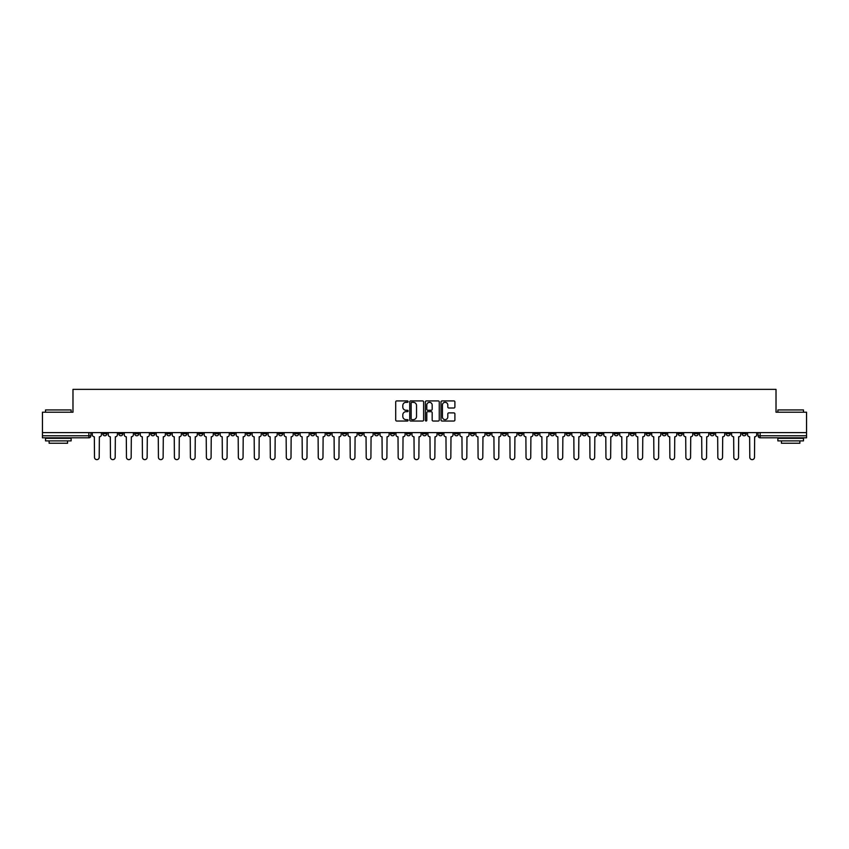 <?xml version="1.0" encoding="UTF-8"?>
<svg xmlns="http://www.w3.org/2000/svg" width="849" height="849" viewBox="0 0 849 849"><rect width="100%" height="100%" fill="white"/><g stroke="black" fill="none" stroke-linecap="round" stroke-linejoin="round"><path stroke-width="1.27" d="M408.104 401.619A0.7 0.7 0 0 0 407.403 400.919L396.716 400.919A1.008 1.008 0 0 0 395.708 401.927L395.708 420.032A1.008 1.008 0 0 0 396.716 421.03L407.403 421.03A0.7 0.7 0 0 0 408.104 420.329A0.7 0.7 0 0 0 407.403 419.629L406.024 419.629A3.216 3.216 0 0 1 402.808 416.403L402.808 414.896A3.216 3.216 0 0 1 406.024 411.68L407.403 411.68A0.7 0.7 0 0 0 408.104 410.98A0.7 0.7 0 0 0 407.403 410.269L406.024 410.269A3.216 3.216 0 0 1 402.808 407.053L402.808 405.546A3.216 3.216 0 0 1 406.024 402.33L407.403 402.33A0.7 0.7 0 0 0 408.104 401.619M630.223 432.597L630.223 433.722L634.33 433.722A2.048 2.048 0 0 1 632.272 435.77A2.048 2.048 0 0 1 630.223 433.722L630.223 432.597M534.329 432.597L534.329 433.722L538.425 433.722A2.048 2.048 0 0 1 536.377 435.77A2.048 2.048 0 0 1 534.329 433.722L534.329 432.597M518.346 432.597L518.346 433.722L522.443 433.722A2.048 2.048 0 0 1 520.395 435.77A2.048 2.048 0 0 1 518.346 433.722L518.346 432.597M422.452 432.597L422.452 433.722L426.548 433.722A2.048 2.048 0 0 1 424.5 435.77A2.048 2.048 0 0 1 422.452 433.722L422.452 432.597M406.469 432.597L406.469 433.722L410.566 433.722A2.048 2.048 0 0 1 408.518 435.77A2.048 2.048 0 0 1 406.469 433.722L406.469 432.597M390.487 432.597L390.487 433.722L394.583 433.722A2.048 2.048 0 0 1 392.535 435.77A2.048 2.048 0 0 1 390.487 433.722L390.487 432.597M358.522 432.597L358.522 433.722L362.619 433.722A2.048 2.048 0 0 1 360.57 435.77A2.048 2.048 0 0 1 358.522 433.722L358.522 432.597M326.557 433.722L326.557 432.597L326.557 433.722A2.048 2.048 0 0 0 328.605 435.77A2.048 2.048 0 0 1 326.557 433.722L330.654 433.722A2.048 2.048 0 0 1 328.605 435.77A2.048 2.048 0 0 0 330.654 433.722L330.654 432.597L330.654 433.722M310.575 433.722L310.575 432.597L310.575 433.722A2.048 2.048 0 0 0 312.623 435.77A2.048 2.048 0 0 1 310.575 433.722L314.671 433.722A2.048 2.048 0 0 1 312.623 435.77M294.592 433.722L294.592 432.597L294.592 433.722A2.048 2.048 0 0 0 296.641 435.77A2.048 2.048 0 0 1 294.592 433.722L298.689 433.722A2.048 2.048 0 0 1 296.641 435.77A2.048 2.048 0 0 0 298.689 433.722L298.689 432.597L298.689 433.722M278.61 432.597L278.61 433.722L282.706 433.722A2.048 2.048 0 0 1 280.658 435.77A2.048 2.048 0 0 1 278.61 433.722L278.61 432.597M262.628 432.597L262.628 433.722L266.724 433.722A2.048 2.048 0 0 1 264.676 435.77A2.048 2.048 0 0 1 262.628 433.722L262.628 432.597M246.645 432.597L246.645 433.722L250.742 433.722A2.048 2.048 0 0 1 248.693 435.77A2.048 2.048 0 0 1 246.645 433.722L246.645 432.597M230.663 433.722L230.663 432.597L230.663 433.722A2.048 2.048 0 0 0 232.711 435.77A2.048 2.048 0 0 1 230.663 433.722L234.759 433.722A2.048 2.048 0 0 1 232.711 435.77M198.687 433.722L198.687 432.597L198.687 433.722A2.048 2.048 0 0 0 200.746 435.77A2.048 2.048 0 0 1 198.687 433.722L202.794 433.722A2.048 2.048 0 0 1 200.746 435.77A2.048 2.048 0 0 0 202.794 433.722L202.794 432.597L202.794 433.722M182.705 433.722L182.705 432.597L182.705 433.722A2.048 2.048 0 0 0 184.753 435.77A2.048 2.048 0 0 1 182.705 433.722L186.812 433.722A2.048 2.048 0 0 1 184.753 435.77A2.048 2.048 0 0 0 186.812 433.722L186.812 432.597L186.812 433.722M166.722 433.722L166.722 432.597L166.722 433.722A2.048 2.048 0 0 0 168.771 435.77A2.048 2.048 0 0 1 166.722 433.722L170.829 433.722A2.048 2.048 0 0 1 168.771 435.77A2.048 2.048 0 0 0 170.829 433.722L170.829 432.597L170.829 433.722M150.74 433.722L150.74 432.597L150.74 433.722A2.048 2.048 0 0 0 152.788 435.77A2.048 2.048 0 0 1 150.74 433.722L154.847 433.722A2.048 2.048 0 0 1 152.788 435.77M134.758 433.722L134.758 432.597L134.758 433.722A2.048 2.048 0 0 0 136.806 435.77A2.048 2.048 0 0 1 134.758 433.722L138.854 433.722A2.048 2.048 0 0 1 136.806 435.77A2.048 2.048 0 0 0 138.854 433.722L138.854 432.597L138.854 433.722M118.775 433.722L118.775 432.597L118.775 433.722A2.048 2.048 0 0 0 120.823 435.77A2.048 2.048 0 0 1 118.775 433.722L122.872 433.722A2.048 2.048 0 0 1 120.823 435.77A2.048 2.048 0 0 0 122.872 433.722L122.872 432.597L122.872 433.722M453.886 408.008A1.008 1.008 0 0 0 454.894 407L454.894 401.927A1.008 1.008 0 0 0 453.886 400.919L442.021 400.919A1.008 1.008 0 0 0 441.013 401.927L441.013 420.032A1.008 1.008 0 0 0 442.021 421.03L453.886 421.03A1.008 1.008 0 0 0 454.894 420.032L454.894 413.887A1.008 1.008 0 0 0 453.886 412.89L448.813 412.89A1.008 1.008 0 0 0 447.805 413.887L447.805 416.933A2.685 2.685 0 0 1 445.12 419.629A2.685 2.685 0 0 1 442.425 416.933L442.425 405.015A2.685 2.685 0 0 1 445.12 402.33A2.685 2.685 0 0 1 447.805 405.015L447.805 407A1.008 1.008 0 0 0 448.813 408.008L453.886 408.008M42.45 432.597L42.45 412.211L72.982 412.211L72.982 389.362L776.018 389.362L776.018 412.211L806.55 412.211L806.55 432.597L42.45 432.597L42.45 435.77L90.907 435.77L90.907 432.597L90.907 435.77A2.048 2.048 0 0 1 88.858 437.819L42.45 437.819L42.45 435.77M423.619 401.927A1.008 1.008 0 0 0 422.611 400.919L410.746 400.919A1.008 1.008 0 0 0 409.738 401.927L409.738 420.032A1.008 1.008 0 0 0 410.746 421.03L422.611 421.03A1.008 1.008 0 0 0 423.619 420.032L423.619 401.927M426.389 400.919L438.254 400.919A1.008 1.008 0 0 1 439.262 401.927L439.262 420.032A1.008 1.008 0 0 1 438.254 421.03L433.17 421.03A1.008 1.008 0 0 1 432.173 420.032L432.173 412.688A1.008 1.008 0 0 0 431.165 411.68L427.79 411.68A1.008 1.008 0 0 0 426.792 412.688L426.792 420.329A0.7 0.7 0 0 1 426.081 421.03A0.7 0.7 0 0 1 425.381 420.329L425.381 401.927A1.008 1.008 0 0 1 426.389 400.919M758.093 432.597L758.093 435.77L806.55 435.77L806.55 437.819L760.142 437.819A2.048 2.048 0 0 1 758.093 435.77A2.048 2.048 0 0 0 760.142 437.819L760.142 432.597M806.55 432.597L806.55 435.77M746.207 432.597L746.207 433.722A2.048 2.048 0 0 1 744.159 435.77A2.048 2.048 0 0 1 742.111 433.722L746.207 433.722M742.111 432.597L742.111 433.722M730.225 432.597L730.225 433.722A2.048 2.048 0 0 1 728.177 435.77A2.048 2.048 0 0 1 726.128 433.722L730.225 433.722M726.128 432.597L726.128 433.722M714.242 433.722L714.242 432.597L714.242 433.722A2.048 2.048 0 0 1 712.194 435.77A2.048 2.048 0 0 1 710.146 433.722L714.242 433.722A2.048 2.048 0 0 1 712.194 435.77M710.146 432.597L710.146 433.722M698.26 432.597L698.26 433.722A2.048 2.048 0 0 1 696.212 435.77A2.048 2.048 0 0 1 694.153 433.722A2.048 2.048 0 0 0 696.212 435.77M694.153 432.597L694.153 433.722L698.26 433.722M682.278 432.597L682.278 433.722A2.048 2.048 0 0 1 680.229 435.77A2.048 2.048 0 0 1 678.171 433.722L682.278 433.722A2.048 2.048 0 0 1 680.229 435.77M678.171 432.597L678.171 433.722M666.295 432.597L666.295 433.722A2.048 2.048 0 0 1 664.247 435.77A2.048 2.048 0 0 1 662.188 433.722A2.048 2.048 0 0 0 664.247 435.77M662.188 432.597L662.188 433.722L666.295 433.722M650.313 432.597L650.313 433.722A2.048 2.048 0 0 1 648.254 435.77A2.048 2.048 0 0 1 646.206 433.722L650.313 433.722M646.206 432.597L646.206 433.722M634.33 432.597L634.33 433.722A2.048 2.048 0 0 1 632.272 435.77M618.337 432.597L618.337 433.722A2.048 2.048 0 0 1 616.289 435.77A2.048 2.048 0 0 1 614.241 433.722L618.337 433.722M614.241 432.597L614.241 433.722M602.355 432.597L602.355 433.722A2.048 2.048 0 0 1 600.307 435.77A2.048 2.048 0 0 1 598.258 433.722L602.355 433.722M598.258 432.597L598.258 433.722M586.372 432.597L586.372 433.722A2.048 2.048 0 0 1 584.324 435.77A2.048 2.048 0 0 1 582.276 433.722A2.048 2.048 0 0 0 584.324 435.77M582.276 432.597L582.276 433.722L586.372 433.722M570.39 432.597L570.39 433.722A2.048 2.048 0 0 1 568.342 435.77A2.048 2.048 0 0 1 566.294 433.722L570.39 433.722M566.294 432.597L566.294 433.722M554.408 432.597L554.408 433.722A2.048 2.048 0 0 1 552.359 435.77A2.048 2.048 0 0 1 550.311 433.722L554.408 433.722M550.311 432.597L550.311 433.722M538.425 432.597L538.425 433.722M522.443 432.597L522.443 433.722L522.443 432.597M506.46 432.597L506.46 433.722A2.048 2.048 0 0 1 504.412 435.77A2.048 2.048 0 0 1 502.364 433.722L506.46 433.722M502.364 432.597L502.364 433.722M490.478 432.597L490.478 433.722A2.048 2.048 0 0 1 488.43 435.77A2.048 2.048 0 0 1 486.381 433.722L490.478 433.722M486.381 432.597L486.381 433.722M474.495 432.597L474.495 433.722A2.048 2.048 0 0 1 472.447 435.77A2.048 2.048 0 0 1 470.399 433.722L474.495 433.722M470.399 432.597L470.399 433.722M458.513 432.597L458.513 433.722A2.048 2.048 0 0 1 456.465 435.77A2.048 2.048 0 0 1 454.417 433.722L458.513 433.722M454.417 432.597L454.417 433.722M442.531 432.597L442.531 433.722A2.048 2.048 0 0 1 440.482 435.77A2.048 2.048 0 0 1 438.434 433.722L442.531 433.722M438.434 432.597L438.434 433.722M426.548 432.597L426.548 433.722A2.048 2.048 0 0 1 424.5 435.77M410.566 432.597L410.566 433.722M394.583 433.722L394.583 432.597L394.583 433.722A2.048 2.048 0 0 1 392.535 435.77M378.601 432.597L378.601 433.722A2.048 2.048 0 0 1 376.553 435.77A2.048 2.048 0 0 1 374.505 433.722A2.048 2.048 0 0 0 376.553 435.77A2.048 2.048 0 0 0 378.601 433.722L374.505 433.722L374.505 432.597M362.619 433.722L362.619 432.597L362.619 433.722A2.048 2.048 0 0 1 360.57 435.77M346.636 432.597L346.636 433.722A2.048 2.048 0 0 1 344.588 435.77A2.048 2.048 0 0 1 342.54 433.722A2.048 2.048 0 0 0 344.588 435.77M342.54 432.597L342.54 433.722L346.636 433.722M314.671 432.597L314.671 433.722L314.671 432.597M282.706 433.722L282.706 432.597L282.706 433.722A2.048 2.048 0 0 1 280.658 435.77M266.724 433.722L266.724 432.597L266.724 433.722A2.048 2.048 0 0 1 264.676 435.77M250.742 433.722L250.742 432.597L250.742 433.722A2.048 2.048 0 0 1 248.693 435.77M234.759 432.597L234.759 433.722L234.759 432.597M218.777 433.722L218.777 432.597L218.777 433.722A2.048 2.048 0 0 1 216.728 435.77A2.048 2.048 0 0 1 214.67 433.722L218.777 433.722A2.048 2.048 0 0 1 216.728 435.77M214.67 432.597L214.67 433.722M154.847 432.597L154.847 433.722L154.847 432.597M106.889 432.597L106.889 433.722A2.048 2.048 0 0 1 104.841 435.77A2.048 2.048 0 0 1 102.793 433.722A2.048 2.048 0 0 0 104.841 435.77A2.048 2.048 0 0 0 106.889 433.722L106.889 432.597M102.793 432.597L102.793 433.722L106.889 433.722M88.858 432.597L88.858 437.819A2.048 2.048 0 0 0 90.907 435.77M411.85 402.33A0.7 0.7 0 0 0 411.149 403.031L411.149 418.918A0.7 0.7 0 0 0 411.85 419.629L413.314 419.629A3.216 3.216 0 0 0 416.53 416.403L416.53 405.546A3.216 3.216 0 0 0 413.314 402.33L411.85 402.33M432.173 405.069A2.685 2.685 0 0 0 429.477 402.373A2.685 2.685 0 0 0 426.792 405.069L426.792 409.271A1.008 1.008 0 0 0 427.79 410.269L431.165 410.269A1.008 1.008 0 0 0 432.173 409.271L432.173 405.069M92.297 434.741L92.297 432.597L92.297 434.741A2.048 2.048 0 0 0 94.345 436.789L94.494 457.282A2.356 2.356 0 0 0 96.85 459.638A2.356 2.356 0 0 0 99.206 457.282L99.365 436.789A2.048 2.048 0 0 0 101.413 434.741L101.413 432.597L101.413 434.741M94.345 436.789L94.494 457.282M99.206 457.282L99.365 436.789M108.279 434.741L108.279 432.597L108.279 434.741A2.048 2.048 0 0 0 110.328 436.789L110.476 457.282A2.356 2.356 0 0 0 112.832 459.638A2.356 2.356 0 0 0 115.188 457.282L115.347 436.789A2.048 2.048 0 0 0 117.395 434.741L117.395 432.597L117.395 434.741M124.262 434.741L124.262 432.597L124.262 434.741A2.048 2.048 0 0 0 126.31 436.789L126.459 457.282A2.356 2.356 0 0 0 128.815 459.638A2.356 2.356 0 0 0 131.171 457.282L131.33 436.789A2.048 2.048 0 0 0 133.378 434.741L133.378 432.597L133.378 434.741M110.328 436.789L110.476 457.282M115.188 457.282L115.347 436.789M126.31 436.789L126.459 457.282M131.171 457.282L131.33 436.789M45.528 409.95L71.136 409.95L45.528 409.95L45.528 412.211M71.136 440.896L45.528 440.896L45.528 438.328L71.136 438.328L71.136 440.896M67.549 440.896L67.549 443.252L49.115 443.252L49.115 440.896M777.864 409.95L803.472 409.95L777.864 409.95L777.864 412.211M803.472 440.896L777.864 440.896L777.864 438.328L803.472 438.328L803.472 440.896M799.885 440.896L799.885 443.252L781.451 443.252L781.451 440.896M140.244 434.741L140.244 432.597L140.244 434.741A2.048 2.048 0 0 0 142.292 436.789L142.441 457.282A2.356 2.356 0 0 0 144.797 459.638A2.356 2.356 0 0 0 147.153 457.282L147.312 436.789A2.048 2.048 0 0 0 149.36 434.741L149.36 432.597L149.36 434.741M156.227 434.741L156.227 432.597L156.227 434.741A2.048 2.048 0 0 0 158.275 436.789L158.423 457.282A2.356 2.356 0 0 0 160.779 459.638A2.356 2.356 0 0 0 163.135 457.282L163.295 436.789A2.048 2.048 0 0 0 165.343 434.741L165.343 432.597L165.343 434.741M172.209 434.741L172.209 432.597L172.209 434.741A2.048 2.048 0 0 0 174.257 436.789L174.406 457.282A2.356 2.356 0 0 0 176.762 459.638A2.356 2.356 0 0 0 179.128 457.282L179.277 436.789A2.048 2.048 0 0 0 181.325 434.741L181.325 432.597L181.325 434.741M142.292 436.789L142.441 457.282M147.153 457.282L147.312 436.789M158.275 436.789L158.423 457.282M163.135 457.282L163.295 436.789M174.257 436.789L174.406 457.282M179.128 457.282L179.277 436.789M188.191 434.741L188.191 432.597L188.191 434.741A2.048 2.048 0 0 0 190.24 436.789L190.388 457.282A2.356 2.356 0 0 0 192.755 459.638A2.356 2.356 0 0 0 195.111 457.282L195.259 436.789A2.048 2.048 0 0 0 197.308 434.741L197.308 432.597L197.308 434.741M190.24 436.789L190.388 457.282M195.111 457.282L195.259 436.789M204.174 434.741L204.174 432.597L204.174 434.741A2.048 2.048 0 0 0 206.222 436.789L206.381 457.282A2.356 2.356 0 0 0 208.737 459.638A2.356 2.356 0 0 0 211.093 457.282L211.242 436.789A2.048 2.048 0 0 0 213.29 434.741L213.29 432.597L213.29 434.741M206.222 436.789L206.381 457.282M211.093 457.282L211.242 436.789M220.156 434.741L220.156 432.597L220.156 434.741A2.048 2.048 0 0 0 222.205 436.789L222.364 457.282A2.356 2.356 0 0 0 224.72 459.638A2.356 2.356 0 0 0 227.076 457.282L227.224 436.789A2.048 2.048 0 0 0 229.272 434.741L229.272 432.597L229.272 434.741M222.205 436.789L222.364 457.282M227.076 457.282L227.224 436.789M236.139 434.741L236.139 432.597L236.139 434.741A2.048 2.048 0 0 0 238.187 436.789L238.346 457.282A2.356 2.356 0 0 0 240.702 459.638A2.356 2.356 0 0 0 243.058 457.282L243.207 436.789A2.048 2.048 0 0 0 245.255 434.741L245.255 432.597L245.255 434.741M238.187 436.789L238.346 457.282M243.058 457.282L243.207 436.789M252.121 434.741L252.121 432.597L252.121 434.741A2.048 2.048 0 0 0 254.169 436.789L254.329 457.282A2.356 2.356 0 0 0 256.685 459.638A2.356 2.356 0 0 0 259.041 457.282L259.189 436.789A2.048 2.048 0 0 0 261.237 434.741L261.237 432.597L261.237 434.741M254.169 436.789L254.329 457.282M259.041 457.282L259.189 436.789M268.104 434.741L268.104 432.597L268.104 434.741A2.048 2.048 0 0 0 270.152 436.789L270.311 457.282A2.356 2.356 0 0 0 272.667 459.638A2.356 2.356 0 0 0 275.023 457.282L275.172 436.789A2.048 2.048 0 0 0 277.22 434.741L277.22 432.597L277.22 434.741M270.152 436.789L270.311 457.282M275.023 457.282L275.172 436.789M284.086 434.741L284.086 432.597L284.086 434.741A2.048 2.048 0 0 0 286.134 436.789L286.293 457.282A2.356 2.356 0 0 0 288.649 459.638A2.356 2.356 0 0 0 291.005 457.282L291.154 436.789A2.048 2.048 0 0 0 293.202 434.741L293.202 432.597L293.202 434.741M286.134 436.789L286.293 457.282M291.005 457.282L291.154 436.789M300.068 434.741L300.068 432.597L300.068 434.741A2.048 2.048 0 0 0 302.117 436.789L302.276 457.282A2.356 2.356 0 0 0 304.632 459.638A2.356 2.356 0 0 0 306.988 457.282L307.136 436.789A2.048 2.048 0 0 0 309.185 434.741L309.185 432.597L309.185 434.741M302.117 436.789L302.276 457.282M306.988 457.282L307.136 436.789M316.051 434.741L316.051 432.597L316.051 434.741A2.048 2.048 0 0 0 318.099 436.789L318.258 457.282A2.356 2.356 0 0 0 320.614 459.638A2.356 2.356 0 0 0 322.97 457.282L323.119 436.789A2.048 2.048 0 0 0 325.167 434.741L325.167 432.597L325.167 434.741M318.099 436.789L318.258 457.282M322.97 457.282L323.119 436.789M332.033 434.741L332.033 432.597L332.033 434.741A2.048 2.048 0 0 0 334.082 436.789L334.241 457.282A2.356 2.356 0 0 0 336.597 459.638A2.356 2.356 0 0 0 338.953 457.282L339.101 436.789A2.048 2.048 0 0 0 341.149 434.741L341.149 432.597L341.149 434.741M334.082 436.789L334.241 457.282M338.953 457.282L339.101 436.789M348.016 434.741L348.016 432.597L348.016 434.741A2.048 2.048 0 0 0 350.064 436.789L350.223 457.282A2.356 2.356 0 0 0 352.579 459.638A2.356 2.356 0 0 0 354.935 457.282L355.084 436.789A2.048 2.048 0 0 0 357.132 434.741L357.132 432.597L357.132 434.741M350.064 436.789L350.223 457.282M354.935 457.282L355.084 436.789M363.998 434.741L363.998 432.597L363.998 434.741A2.048 2.048 0 0 0 366.046 436.789L366.206 457.282A2.356 2.356 0 0 0 368.562 459.638A2.356 2.356 0 0 0 370.917 457.282L371.066 436.789A2.048 2.048 0 0 0 373.114 434.741L373.114 432.597L373.114 434.741M366.046 436.789L366.206 457.282M370.917 457.282L371.066 436.789M379.981 434.741L379.981 432.597L379.981 434.741A2.048 2.048 0 0 0 382.029 436.789L382.188 457.282A2.356 2.356 0 0 0 384.544 459.638A2.356 2.356 0 0 0 386.9 457.282L387.048 436.789A2.048 2.048 0 0 0 389.107 434.741L389.107 432.597L389.107 434.741M382.029 436.789L382.188 457.282M386.9 457.282L387.048 436.789M395.963 434.741L395.963 432.597L395.963 434.741A2.048 2.048 0 0 0 398.011 436.789L398.17 457.282A2.356 2.356 0 0 0 400.526 459.638A2.356 2.356 0 0 0 402.882 457.282L403.031 436.789A2.048 2.048 0 0 0 405.09 434.741L405.09 432.597L405.09 434.741M398.011 436.789L398.17 457.282M402.882 457.282L403.031 436.789M411.945 434.741L411.945 432.597L411.945 434.741A2.048 2.048 0 0 0 413.994 436.789L414.153 457.282A2.356 2.356 0 0 0 416.509 459.638A2.356 2.356 0 0 0 418.865 457.282L419.024 436.789A2.048 2.048 0 0 0 421.072 434.741L421.072 432.597L421.072 434.741M413.994 436.789L414.153 457.282M418.865 457.282L419.024 436.789M427.928 434.741L427.928 432.597L427.928 434.741A2.048 2.048 0 0 0 429.976 436.789L430.135 457.282A2.356 2.356 0 0 0 432.491 459.638A2.356 2.356 0 0 0 434.847 457.282L435.006 436.789A2.048 2.048 0 0 0 437.055 434.741L437.055 432.597L437.055 434.741M429.976 436.789L430.135 457.282M434.847 457.282L435.006 436.789M443.91 434.741L443.91 432.597L443.91 434.741A2.048 2.048 0 0 0 445.969 436.789L446.118 457.282A2.356 2.356 0 0 0 448.474 459.638A2.356 2.356 0 0 0 450.83 457.282L450.989 436.789A2.048 2.048 0 0 0 453.037 434.741L453.037 432.597L453.037 434.741M445.969 436.789L446.118 457.282M450.83 457.282L450.989 436.789M459.893 434.741L459.893 432.597L459.893 434.741A2.048 2.048 0 0 0 461.952 436.789L462.1 457.282A2.356 2.356 0 0 0 464.456 459.638A2.356 2.356 0 0 0 466.812 457.282L466.971 436.789A2.048 2.048 0 0 0 469.019 434.741L469.019 432.597L469.019 434.741M461.952 436.789L462.1 457.282M466.812 457.282L466.971 436.789M475.886 434.741L475.886 432.597L475.886 434.741A2.048 2.048 0 0 0 477.934 436.789L478.083 457.282A2.356 2.356 0 0 0 480.438 459.638A2.356 2.356 0 0 0 482.794 457.282L482.954 436.789A2.048 2.048 0 0 0 485.002 434.741L485.002 432.597L485.002 434.741M477.934 436.789L478.083 457.282M482.794 457.282L482.954 436.789M491.868 434.741L491.868 432.597L491.868 434.741A2.048 2.048 0 0 0 493.916 436.789L494.065 457.282A2.356 2.356 0 0 0 496.421 459.638A2.356 2.356 0 0 0 498.777 457.282L498.936 436.789A2.048 2.048 0 0 0 500.984 434.741L500.984 432.597L500.984 434.741M493.916 436.789L494.065 457.282M498.777 457.282L498.936 436.789M507.851 434.741L507.851 432.597L507.851 434.741A2.048 2.048 0 0 0 509.899 436.789L510.047 457.282A2.356 2.356 0 0 0 512.403 459.638A2.356 2.356 0 0 0 514.759 457.282L514.918 436.789A2.048 2.048 0 0 0 516.967 434.741L516.967 432.597L516.967 434.741M509.899 436.789L510.047 457.282M514.759 457.282L514.918 436.789M523.833 434.741L523.833 432.597L523.833 434.741A2.048 2.048 0 0 0 525.881 436.789L526.03 457.282A2.356 2.356 0 0 0 528.386 459.638A2.356 2.356 0 0 0 530.742 457.282L530.901 436.789A2.048 2.048 0 0 0 532.949 434.741L532.949 432.597L532.949 434.741M525.881 436.789L526.03 457.282M530.742 457.282L530.901 436.789M539.815 434.741L539.815 432.597L539.815 434.741A2.048 2.048 0 0 0 541.864 436.789L542.012 457.282A2.356 2.356 0 0 0 544.368 459.638A2.356 2.356 0 0 0 546.724 457.282L546.883 436.789A2.048 2.048 0 0 0 548.932 434.741L548.932 432.597L548.932 434.741M541.864 436.789L542.012 457.282M546.724 457.282L546.883 436.789M555.798 434.741L555.798 432.597L555.798 434.741A2.048 2.048 0 0 0 557.846 436.789L557.995 457.282A2.356 2.356 0 0 0 560.351 459.638A2.356 2.356 0 0 0 562.707 457.282L562.866 436.789A2.048 2.048 0 0 0 564.914 434.741L564.914 432.597L564.914 434.741M557.846 436.789L557.995 457.282M562.707 457.282L562.866 436.789M571.78 434.741L571.78 432.597L571.78 434.741A2.048 2.048 0 0 0 573.828 436.789L573.977 457.282A2.356 2.356 0 0 0 576.333 459.638A2.356 2.356 0 0 0 578.689 457.282L578.848 436.789A2.048 2.048 0 0 0 580.896 434.741L580.896 432.597L580.896 434.741M573.828 436.789L573.977 457.282M578.689 457.282L578.848 436.789M587.763 434.741L587.763 432.597L587.763 434.741A2.048 2.048 0 0 0 589.811 436.789L589.959 457.282A2.356 2.356 0 0 0 592.315 459.638A2.356 2.356 0 0 0 594.671 457.282L594.831 436.789A2.048 2.048 0 0 0 596.879 434.741L596.879 432.597L596.879 434.741M589.811 436.789L589.959 457.282M594.671 457.282L594.831 436.789M603.745 434.741L603.745 432.597L603.745 434.741A2.048 2.048 0 0 0 605.793 436.789L605.942 457.282A2.356 2.356 0 0 0 608.298 459.638A2.356 2.356 0 0 0 610.654 457.282L610.813 436.789A2.048 2.048 0 0 0 612.861 434.741L612.861 432.597L612.861 434.741M605.793 436.789L605.942 457.282M610.654 457.282L610.813 436.789M619.728 434.741L619.728 432.597L619.728 434.741A2.048 2.048 0 0 0 621.776 436.789L621.924 457.282A2.356 2.356 0 0 0 624.28 459.638A2.356 2.356 0 0 0 626.636 457.282L626.795 436.789A2.048 2.048 0 0 0 628.844 434.741L628.844 432.597L628.844 434.741M621.776 436.789L621.924 457.282M626.636 457.282L626.795 436.789M635.71 434.741L635.71 432.597L635.71 434.741A2.048 2.048 0 0 0 637.758 436.789L637.907 457.282A2.356 2.356 0 0 0 640.263 459.638A2.356 2.356 0 0 0 642.619 457.282L642.778 436.789A2.048 2.048 0 0 0 644.826 434.741L644.826 432.597L644.826 434.741M637.758 436.789L637.907 457.282M642.619 457.282L642.778 436.789M651.692 434.741L651.692 432.597L651.692 434.741A2.048 2.048 0 0 0 653.741 436.789L653.889 457.282A2.356 2.356 0 0 0 656.245 459.638A2.356 2.356 0 0 0 658.612 457.282L658.76 436.789A2.048 2.048 0 0 0 660.809 434.741L660.809 432.597L660.809 434.741M653.741 436.789L653.889 457.282M658.612 457.282L658.76 436.789M667.675 434.741L667.675 432.597L667.675 434.741A2.048 2.048 0 0 0 669.723 436.789L669.872 457.282A2.356 2.356 0 0 0 672.238 459.638A2.356 2.356 0 0 0 674.594 457.282L674.743 436.789A2.048 2.048 0 0 0 676.791 434.741L676.791 432.597L676.791 434.741M669.723 436.789L669.872 457.282M674.594 457.282L674.743 436.789M683.657 434.741L683.657 432.597L683.657 434.741A2.048 2.048 0 0 0 685.705 436.789L685.865 457.282A2.356 2.356 0 0 0 688.221 459.638A2.356 2.356 0 0 0 690.577 457.282L690.725 436.789A2.048 2.048 0 0 0 692.773 434.741L692.773 432.597L692.773 434.741M685.705 436.789L685.865 457.282M690.577 457.282L690.725 436.789M699.64 434.741L699.64 432.597L699.64 434.741A2.048 2.048 0 0 0 701.688 436.789L701.847 457.282A2.356 2.356 0 0 0 704.203 459.638A2.356 2.356 0 0 0 706.559 457.282L706.708 436.789A2.048 2.048 0 0 0 708.756 434.741L708.756 432.597L708.756 434.741M701.688 436.789L701.847 457.282M706.559 457.282L706.708 436.789M715.622 434.741L715.622 432.597L715.622 434.741A2.048 2.048 0 0 0 717.67 436.789L717.829 457.282A2.356 2.356 0 0 0 720.185 459.638A2.356 2.356 0 0 0 722.541 457.282L722.69 436.789A2.048 2.048 0 0 0 724.738 434.741L724.738 432.597L724.738 434.741M717.67 436.789L717.829 457.282M722.541 457.282L722.69 436.789M731.605 434.741L731.605 432.597L731.605 434.741A2.048 2.048 0 0 0 733.653 436.789L733.812 457.282A2.356 2.356 0 0 0 736.168 459.638A2.356 2.356 0 0 0 738.524 457.282L738.672 436.789A2.048 2.048 0 0 0 740.721 434.741L740.721 432.597L740.721 434.741M733.653 436.789L733.812 457.282M738.524 457.282L738.672 436.789M747.587 434.741L747.587 432.597L747.587 434.741A2.048 2.048 0 0 0 749.635 436.789L749.794 457.282A2.356 2.356 0 0 0 752.15 459.638A2.356 2.356 0 0 0 754.506 457.282L754.655 436.789A2.048 2.048 0 0 0 756.703 434.741L756.703 432.597L756.703 434.741M749.635 436.789L749.794 457.282M754.506 457.282L754.655 436.789M71.136 412.211L71.136 409.95M803.472 412.211L803.472 409.95"/></g></svg>
